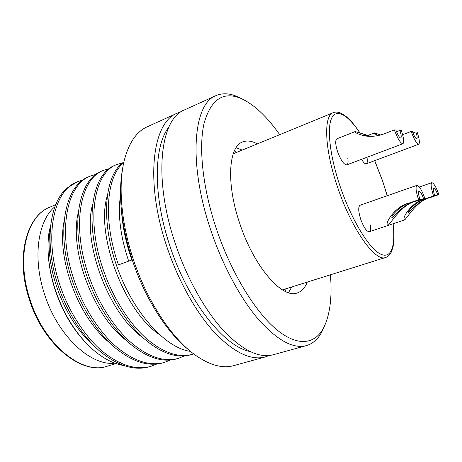 <?xml version="1.0" encoding="UTF-8"?>
<svg xmlns="http://www.w3.org/2000/svg" width="462" height="462" viewBox="0 0 462 462"><rect width="100%" height="100%" fill="white"/><g stroke="black" fill="none" stroke-linecap="round" stroke-linejoin="round"><path stroke-width="0.69" d="M361.55 159.315C363.53 162.607 365.113 164.097 366.297 163.791C367.359 163.248 367.596 161.186 367.007 157.611M423.521 198.55C421.754 193.792 420.247 191.337 419.005 191.204C418.127 191.996 418.451 194.75 419.97 199.463L410.123 202.824C401.42 204.868 390.656 215.644 391.932 217.764C395.974 213.918 404.955 204.019 413.837 201.854L424.826 198.221C421.731 189.899 419.092 185.608 416.909 185.36L360.089 205.232C358.073 206.751 358.31 211.521 360.793 219.537C363.842 227.639 366.678 231.693 369.3 231.71C370.582 231.127 370.974 228.881 370.484 224.971M346.806 164.87L402.899 143.746C400.589 143.48 397.742 138.866 394.363 129.903L384.644 133.657C378.02 136.134 371.494 136.891 365.067 135.932C358.293 134.309 355.018 132.848 355.243 131.543L336.948 138.762C335.106 140.142 335.331 144.502 337.63 151.825C340.933 160.481 343.994 164.824 346.806 164.87C348.048 164.247 348.371 161.989 347.776 158.108M44.19 293.145C32.398 256.953 38.121 220.293 55.018 206.635C38.121 220.293 32.398 256.953 44.19 293.145C57.121 335.395 90.633 366.337 114.934 363.19C90.633 366.337 57.121 335.395 44.19 293.145M234.407 150.82L236.798 152.327M286.145 288.715L285.273 291.406M121.425 361.983L119.415 362.583M188.346 349.561C166.528 332.19 144.161 297.014 131.768 258.425C120.957 223.568 117.937 193.474 122.707 168.151M177.131 113.242L147.309 126.755C136.723 131.479 129.1 142.452 124.445 159.679C118.122 184.038 120.813 221.177 132.785 257.744C146.362 300.086 171.489 338.167 195.097 354.955C209.696 365.217 222.574 368.774 233.732 365.627L265.298 356.935C250.964 360.764 234.055 352.645 214.576 332.571C195.888 312.283 177.76 279.926 166.407 245.362C144.6 180.226 152.755 121.997 177.131 113.242L181.012 111.85M279.735 134.679C266.69 116.147 253.557 103.973 240.332 98.163C223.048 91.274 210.99 99.544 204.164 122.967C198.481 146.76 202.46 186.787 215.921 227.466C230.371 271.067 254.285 310.614 275.687 328.817C297.164 347.014 314.668 344.6 323.516 328.084C329.966 315.153 332.27 297.395 330.434 274.809M324.029 327.096L321.743 332.057C317.954 339.195 312.838 343.711 306.393 345.616C293.255 349.128 277.264 340.39 258.42 319.409C240.304 298.215 222.245 264.691 210.453 229.146C187.82 162.11 193.538 103.413 215.95 95.646C222.124 92.983 228.944 93.185 236.423 96.246L241.355 98.591M85.759 342.671C72.268 328.499 61.954 310.579 54.828 288.917C49.469 271.772 47.268 255.469 48.215 240.026M50.647 225.312L48.937 232.888C46.645 249.948 48.654 268.578 54.972 288.779C63.265 313.519 75.445 333.379 91.522 348.36C102.252 357.963 112.844 363.652 123.285 365.436M291.77 286.954L288.49 292.683M307.294 282.074C305.03 287.861 301.698 291.482 297.285 292.943C282.409 299.214 253.782 266.724 239.553 222.851C225.947 182.888 228.621 146.541 242.66 141.95C246.979 140.252 251.859 140.898 257.299 143.901M306.393 345.616L273.192 354.758C259.084 358.529 242.348 350.294 222.984 330.047C204.4 309.586 186.278 277.004 174.844 242.255C152.876 176.755 160.58 118.434 184.586 109.858L215.95 95.646M249.959 351.513C224.076 346.61 187.537 301.028 169.502 244.704C152.737 194.375 153.921 145.796 168.809 127.223M121.535 211.463C122.649 227.2 126.086 243.376 131.843 259.979L118.468 264.888C102.564 219.866 106.393 176.045 123.735 162.716M123.891 162C105.03 173.897 100.063 218.826 116.574 265.581C132.196 311.272 165.067 348.209 190.494 351.38M122.84 162.786L116.522 164.634C93.971 172.863 85.707 220.039 103.476 270.385C112.445 296.581 128.586 322.372 145.033 337.347C162.301 352.471 178.043 358.142 192.279 354.348L193.682 353.904M116.522 164.634L114.847 165.367C92.227 173.631 83.882 220.778 101.623 271.067C110.58 297.228 126.715 322.978 143.18 337.924C160.458 353.02 176.236 358.668 190.506 354.862M109.361 168.59L103.188 170.461C80.128 178.933 71.264 225.93 88.791 275.774C97.638 301.709 113.762 327.183 130.324 341.92C147.713 356.808 163.663 362.318 178.188 358.437L184.182 356.006M103.188 170.461L101.536 171.177C78.419 179.683 69.479 226.657 86.977 276.443C95.807 302.344 111.931 327.777 128.505 342.486C145.911 357.345 161.891 362.832 176.444 358.945M96.136 174.295L90.09 176.178C66.557 184.887 57.109 231.699 74.405 281.052C83.125 306.739 99.238 331.901 115.904 346.408C133.408 361.065 149.555 366.412 164.351 362.456L170.247 360.106M90.09 176.178L88.473 176.882C64.876 185.62 55.359 232.415 72.626 281.704C81.335 307.357 97.442 332.484 114.12 346.962C131.641 361.59 147.811 366.92 162.636 362.953L164.339 362.456M83.148 179.903L77.241 181.791C53.24 190.719 43.243 237.358 60.308 286.226C68.907 311.665 84.996 336.521 101.767 350.808C119.381 365.234 135.713 370.432 150.762 366.401L156.566 364.131M77.241 181.791L66.857 188.236C48.972 203.222 44.052 245.143 58.564 286.862C67.152 312.272 83.241 337.093 100.017 351.351C117.648 365.748 134.003 370.928 149.082 366.886L150.756 366.401M269.173 355.521L265.298 356.935M236.065 147.776L242.25 150.086M50.202 230.076C44.104 265.91 63.773 319.675 93.018 344.762M64.079 221.35C56.451 258.142 78.326 317.717 109.523 342.683M78.234 212.722C69.063 250.156 93.226 315.754 126.178 340.338M92.66 204.175C81.97 241.932 108.42 313.698 142.995 337.751M107.351 195.68C95.178 233.466 123.92 311.55 159.979 334.933M120.513 195.23C117.631 214.218 120.351 236.186 128.679 261.14M394.363 129.903L395.894 130.041C397.822 135.152 399.445 137.792 400.768 137.947C401.576 137.22 401.282 134.708 399.878 130.411L396.517 131.705M355.243 131.543L367.469 135.337M402.899 143.746C404.314 142.458 403.788 138.057 401.334 130.544L399.878 130.411M371.8 136.313L363.213 134.933L366.995 136.036L365.067 135.932M424.826 198.221L415.199 201.501C402.263 204.221 391.834 221.737 387.953 225.514C383.685 224.468 395.374 206 408.691 203.193L418.601 199.815C415.944 191.557 415.378 186.74 416.909 185.36M419.97 199.463L418.601 199.815M366.297 163.791L418.751 144.231C416.77 143.936 414.235 139.674 411.145 131.451L412.451 131.566C414.212 136.261 415.661 138.692 416.799 138.866C417.481 138.213 417.169 135.886 415.852 131.884L412.97 132.975M378.216 135.545C375.26 134.234 373.977 133.356 374.376 132.912L380.746 134.944M418.751 144.231C419.952 143.07 419.404 138.993 417.094 131.999L415.852 131.884M411.145 131.451L402.61 134.708M434.754 195.674L425.577 198.799C417.463 200.71 407.467 210.672 408.437 212.699C412.017 209.199 420.478 199.982 428.759 197.967L437.785 194.895C436.157 190.5 434.806 188.225 433.731 188.074C432.998 188.785 433.333 191.32 434.754 195.674L433.587 195.975C431.11 188.34 430.515 183.905 431.803 182.675C433.685 182.946 436.053 186.925 438.9 194.612L437.785 194.895M438.9 194.612L429.92 197.667C417.856 200.202 408.027 216.482 404.712 219.889C401.051 218.821 411.954 201.732 424.359 199.116L433.587 195.975M387.202 195.749L382.623 181.087L374.642 160.678M359.811 132.819C348.117 115.038 336.532 107.964 331.652 118.197C326.761 128.349 329.949 156.572 340.28 186.804C351.236 218.988 368.22 247.141 379.556 253.551C390.962 260.112 395.83 246.552 393.018 223.775M393.11 223.741C394.583 234.153 393.607 245.409 393.174 246.258L391.661 251.357C390.136 254.689 388.138 256.722 385.666 257.461C375.421 262.283 351.796 229.626 337.734 187.584C324.44 149.209 323.336 115.552 333.281 112.67L233.218 153.8M107.363 366.187C82.305 375.531 43.116 345.097 29.089 298.723C15.286 256.618 26.848 215.61 49.838 207.184C27.021 215.633 15.974 256.635 29.672 298.458C43.624 344.56 82.398 375.381 107.363 366.187L116.054 363.588M410.123 202.824L408.691 203.193M415.199 201.501L413.837 201.854M425.577 198.799L424.359 199.116M429.92 197.667L428.759 197.967M387.26 195.732L382.686 181.087L374.699 160.655M359.967 132.877C355.266 125.953 351.126 120.859 347.539 117.608L341.666 113.461C338.415 111.937 335.62 111.671 333.281 112.67M55.81 204.631L49.838 207.184M385.666 257.461L282.455 289.876M240.332 98.163L236.423 96.246M192.273 354.348L190.494 354.862M178.176 358.443L176.432 358.945M323.516 328.084L321.743 332.057M369.3 231.71L387.953 225.514M367.868 135.441L374.376 132.912M388.288 225.346L404.712 219.889M419.346 187.012L431.803 182.675"/></g></svg>
